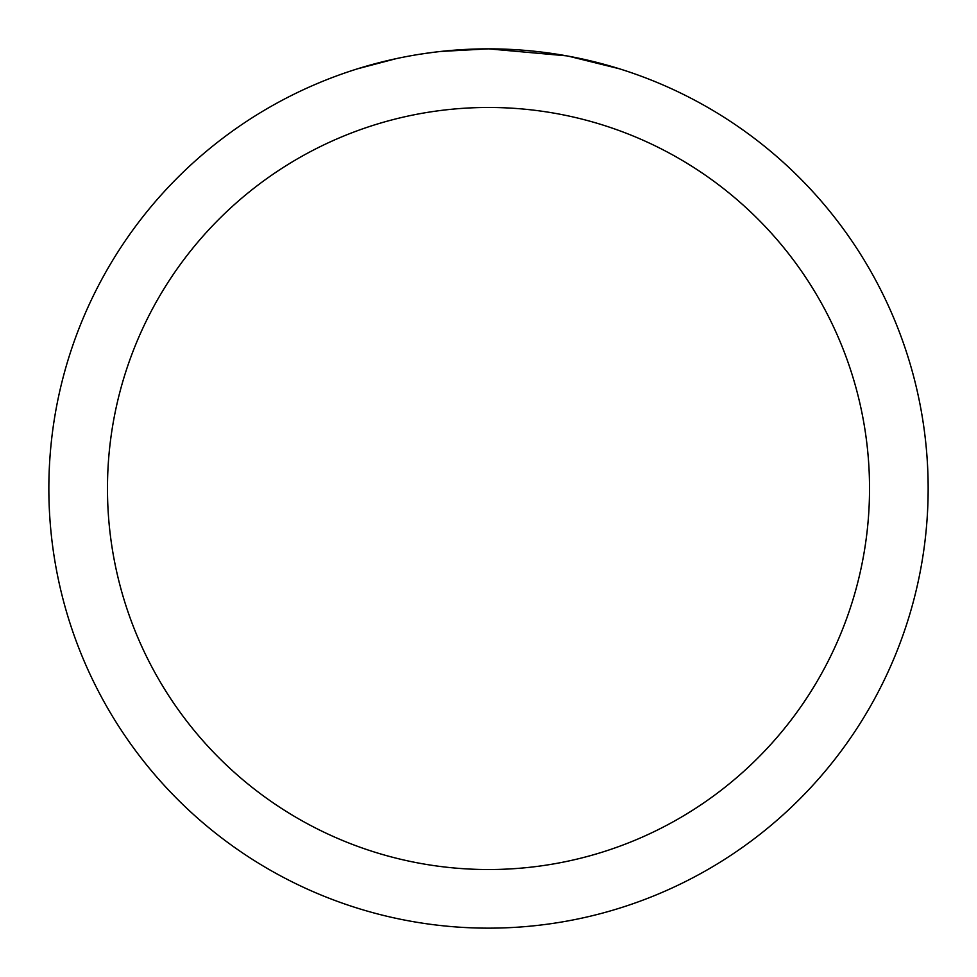 <?xml version="1.0" encoding="UTF-8"?>
<svg xmlns="http://www.w3.org/2000/svg" width="977" height="977" viewBox="0 0 977 977"><rect width="100%" height="100%" fill="white"/><g stroke="black" fill="none" stroke-linecap="round" stroke-linejoin="round"><path stroke-width="1.47" d="M497.269 48.935L503.387 49.106M542.638 52.196L544.494 52.428M566.599 55.848L488.5 48.85A439.65 439.65 0 0 1 928.15 488.5A439.65 439.65 0 0 1 488.5 928.15A439.65 439.65 0 0 1 48.85 488.5A439.65 439.65 0 0 1 488.5 48.85L440.981 51.427M568.675 56.226L619.113 68.708M488.5 107.47A381.03 381.03 0 0 1 869.53 488.5A381.03 381.03 0 0 1 488.5 869.53A381.03 381.03 0 0 1 107.47 488.5A381.03 381.03 0 0 1 488.5 107.47M438.917 51.659L433.556 52.294M357.9 68.708L396.21 58.644M421.282 54.016L433.556 52.306M456.271 50.035L458.702 49.864M422.772 53.796L430.857 52.648"/></g></svg>
